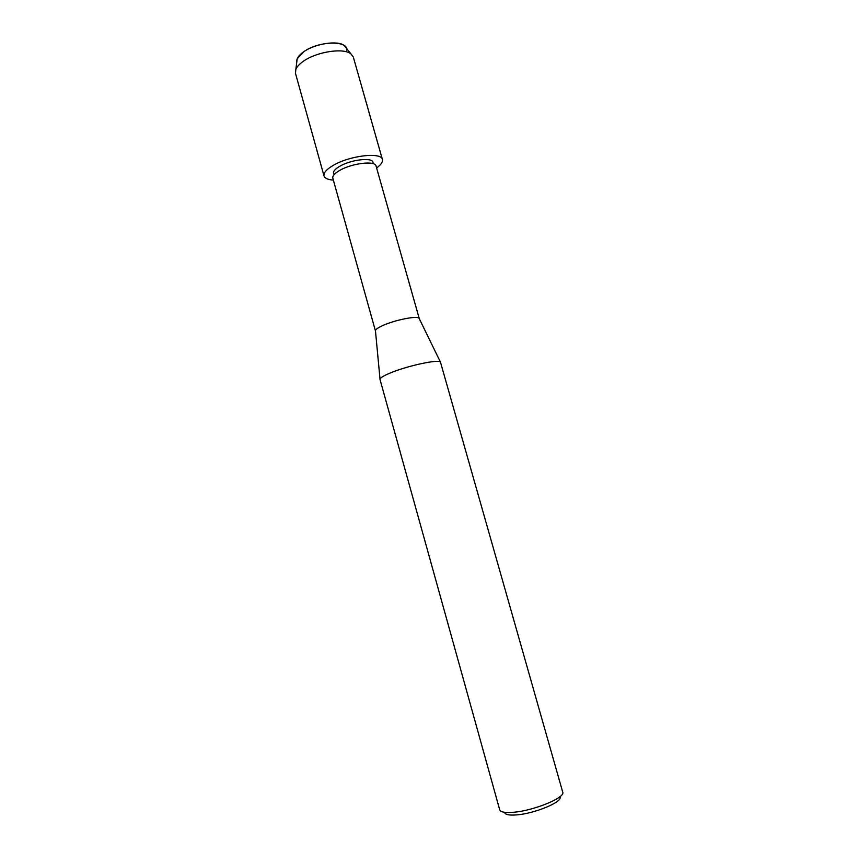 <?xml version="1.0" encoding="UTF-8"?>
<svg xmlns="http://www.w3.org/2000/svg" width="858" height="858" viewBox="0 0 858 858"><rect width="100%" height="100%" fill="white"/><g stroke="black" fill="none" stroke-linecap="round" stroke-linejoin="round"><path stroke-width="1.29" d="M346.267 48.069L344.24 45.528C337.837 40.176 315.176 43.554 303.829 51.684L297.211 58.752L296.793 61.969C296.31 58.762 298.648 55.33 303.829 51.684C319.766 40.09 351.662 40.444 346.149 51.748M334.223 174.528L333.515 173.413C333.086 171.396 335.092 169.058 339.521 166.42C350.611 159.652 372.361 157.078 372.994 162.323L372.962 163.642L372.994 162.323C372.361 157.078 350.611 159.652 339.521 166.42C335.092 169.058 333.086 171.396 333.515 173.413L334.223 174.528M375.482 331.059L332.829 178.185C332.368 175.997 334.566 173.466 339.414 170.592C351.566 163.224 375.386 160.36 376.061 166.034L419.305 318.747M375.45 330.963L375.439 330.566C375.783 329.268 378.228 327.595 382.765 325.547C394.894 319.948 417.481 315.487 419.079 318.297L419.283 318.64M380.008 379.472L380.008 379.075C380.512 377.649 383.944 375.611 390.283 372.983C407.325 365.798 438.728 359.052 440.454 362.087L562.719 792.127C565.744 797.608 533.344 810.917 512.966 812.312C504.954 812.912 500.536 812.086 499.71 809.834L380.008 379.472M504.611 812.312C504.922 814.596 508.837 815.465 516.366 814.918C534.813 813.706 563.835 801.447 559.824 796.792M333.365 180.094C327.928 179.708 324.817 178.314 324.024 175.944L295.474 73.316L295.86 69.273C297.018 66.57 299.603 63.846 303.603 61.111C316.892 51.684 343.511 47.662 350.868 53.807L353.314 57.057L382.411 159.524C382.968 161.969 381.027 164.779 376.598 167.943M324.024 175.944C323.38 172.984 326.308 169.552 332.797 165.648C349.195 155.588 381.542 151.769 382.411 159.524M375.439 330.566L380.008 379.075M419.079 318.297L440.454 362.087M297.211 58.752L295.86 69.273M344.24 45.528L350.868 53.807"/></g></svg>
